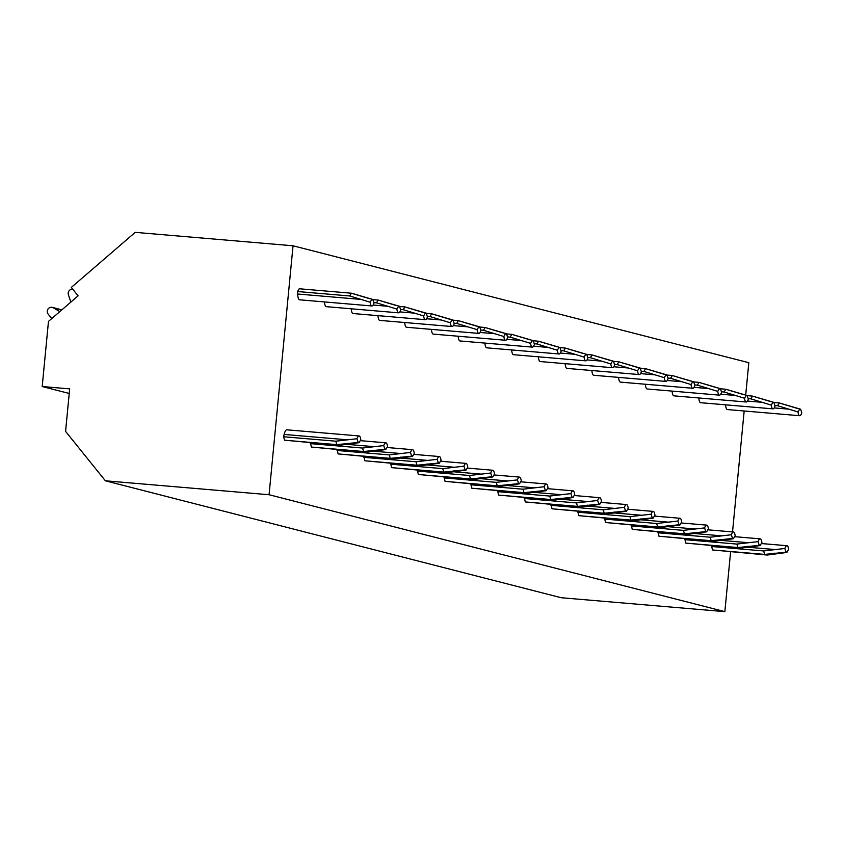 <?xml version="1.0" encoding="UTF-8"?>
<svg xmlns="http://www.w3.org/2000/svg" width="844" height="844" viewBox="0 0 844 844"><rect width="100%" height="100%" fill="white"/><g stroke="black" fill="none" stroke-linecap="round" stroke-linejoin="round"><path stroke-width="1.27" d="M42.2 386.531L69.672 388.873L65.579 431.4L105.373 480.795L269.067 494.732L293.037 245.783L135.219 232.353L71.318 287.435L78.102 295.854L48.477 321.385L42.2 386.531L69.229 393.462M293.037 245.783L748.818 362.698L745.695 395.129M730.598 551.934L724.848 611.647L561.154 597.721L105.373 480.795M744.176 410.986L732.529 531.91M51.748 318.557L48.171 314.116A4.167 4.03 104.4 0 1 53.351 307.807L59.787 311.636M70.885 302.068L68.406 294.83A4.167 4.03 104.4 0 1 72.784 289.249M269.067 494.732L724.848 611.647M351.421 293.206L299.198 288.764L297.531 291.528L297.658 294.018A10.434 2.68 94.9 0 0 299.546 299.81L371.856 305.961A10.434 2.68 94.9 0 0 373.966 303.196L372.816 299.462A4.167 1.076 -85.1 0 1 372.394 299.726A4.167 1.076 -85.1 0 1 371.94 299.23L370.147 302.215L349.754 295.97L351.421 293.206L372.816 299.462M287.129 440.42L339.372 445.305L359.027 442.689L360.821 439.713A10.434 2.68 94.9 0 0 359.111 435.958A10.434 2.68 94.9 0 0 357.001 438.732L358.151 442.467A4.167 1.076 -85.1 0 1 358.573 442.193A4.167 1.076 -85.1 0 1 359.027 442.689M359.111 435.958L286.802 429.807A10.434 2.68 94.9 0 0 284.133 434.428L283.552 436.749L284.618 440.209L336.84 444.651L358.151 442.467M324.465 301.93A10.434 2.68 94.9 0 0 326.29 306.667L398.6 312.829A10.434 2.68 94.9 0 0 400.71 310.054L399.56 306.319A4.167 1.076 -85.1 0 1 399.128 306.594A4.167 1.076 -85.1 0 1 398.684 306.098L396.88 309.073L376.498 302.827L378.165 300.063L399.56 306.319M313.862 447.278L366.106 452.162L385.761 449.546L387.565 446.571A10.434 2.68 94.9 0 0 385.845 442.815A10.434 2.68 94.9 0 0 383.735 445.59L384.885 449.324A4.167 1.076 -85.1 0 1 385.318 449.05A4.167 1.076 -85.1 0 1 385.761 449.546M310.486 442.847L311.362 447.067L363.585 451.508L384.885 449.324M351.209 308.788A10.434 2.68 94.9 0 0 353.024 313.525L425.334 319.686A10.434 2.68 94.9 0 0 427.444 316.911L426.294 313.177A4.167 1.076 -85.1 0 1 425.872 313.451A4.167 1.076 -85.1 0 1 425.418 312.955L423.625 315.93L403.232 309.685L404.909 306.921L426.294 313.177M340.607 454.135L392.85 459.02L412.505 456.414L414.298 453.428A10.434 2.68 94.9 0 0 412.589 449.683A10.434 2.68 94.9 0 0 410.479 452.447L411.629 456.182A4.167 1.076 -85.1 0 1 412.062 455.918A4.167 1.076 -85.1 0 1 412.505 456.414M337.22 449.704L338.096 453.924L390.318 458.366L411.629 456.182M377.943 315.645A10.434 2.68 94.9 0 0 379.768 320.393L452.078 326.544A10.434 2.68 94.9 0 0 454.188 323.769L453.038 320.034A4.167 1.076 -85.1 0 1 452.606 320.309A4.167 1.076 -85.1 0 1 452.162 319.813L450.358 322.788L429.976 316.542L431.643 313.789L453.038 320.034M367.34 461.003L419.595 465.877L439.239 463.272L441.043 460.296A10.434 2.68 94.9 0 0 439.323 456.541A10.434 2.68 94.9 0 0 437.213 459.315L438.374 463.039A4.167 1.076 -85.1 0 1 438.796 462.776A4.167 1.076 -85.1 0 1 439.239 463.272M363.964 456.562L364.84 460.782L417.063 465.234L438.374 463.039M404.687 322.513A10.434 2.68 94.9 0 0 406.513 327.25L478.812 333.401A10.434 2.68 94.9 0 0 480.922 330.626L479.772 326.892A4.167 1.076 -85.1 0 1 479.35 327.166A4.167 1.076 -85.1 0 1 478.896 326.67L477.103 329.645L456.72 323.4L458.387 320.646L479.772 326.892M394.085 467.861L446.328 472.735L465.983 470.129L467.776 467.154A10.434 2.68 94.9 0 0 466.067 463.398A10.434 2.68 94.9 0 0 463.957 466.173L465.107 469.908A4.167 1.076 -85.1 0 1 465.54 469.633A4.167 1.076 -85.1 0 1 465.983 470.129M390.698 463.419L391.574 467.639L443.796 472.091L465.107 469.908M431.421 329.371A10.434 2.68 94.9 0 0 433.246 334.108L505.556 340.259A10.434 2.68 94.9 0 0 507.666 337.484L506.516 333.76A4.167 1.076 -85.1 0 1 506.083 334.024A4.167 1.076 -85.1 0 1 505.64 333.528L503.847 336.513L483.454 330.268L485.121 327.504L506.516 333.76M420.829 474.718L473.073 479.592L492.727 476.987L494.521 474.012A10.434 2.68 94.9 0 0 492.812 470.256A10.434 2.68 94.9 0 0 490.702 473.03L491.852 476.765A4.167 1.076 -85.1 0 1 492.274 476.491A4.167 1.076 -85.1 0 1 492.727 476.987M417.442 470.277L418.318 474.507L470.541 478.949L491.852 476.765M458.165 336.228A10.434 2.68 94.9 0 0 459.991 340.965L532.3 347.116A10.434 2.68 94.9 0 0 534.41 344.352L533.25 340.617A4.167 1.076 -85.1 0 1 532.828 340.881A4.167 1.076 -85.1 0 1 532.374 340.396L530.581 343.371L510.198 337.125L511.865 334.361L532.374 340.396M447.563 481.576L499.806 486.46L519.461 483.844L521.254 480.869A10.434 2.68 94.9 0 0 519.545 477.113A10.434 2.68 94.9 0 0 517.435 479.888L518.585 483.623A4.167 1.076 -85.1 0 1 519.018 483.348A4.167 1.076 -85.1 0 1 519.461 483.844M444.176 477.134L445.052 481.365L497.274 485.806L518.585 483.623M484.899 343.086A10.434 2.68 94.9 0 0 486.724 347.823L559.034 353.984A10.434 2.68 94.9 0 0 561.144 351.209L559.994 347.475A4.167 1.076 -85.1 0 1 559.561 347.749A4.167 1.076 -85.1 0 1 559.118 347.253L557.325 350.228L536.932 343.983L538.599 341.219L559.118 347.253M474.307 488.433L526.55 493.318L546.205 490.702L547.999 487.726A10.434 2.68 94.9 0 0 546.29 483.971A10.434 2.68 94.9 0 0 544.18 486.745L545.329 490.48A4.167 1.076 -85.1 0 1 545.751 490.206A4.167 1.076 -85.1 0 1 546.205 490.702M470.92 484.002L471.796 488.222L524.018 492.664L545.329 490.48M511.643 349.943A10.434 2.68 94.9 0 0 513.468 354.691L585.778 360.842A10.434 2.68 94.9 0 0 587.888 358.067L586.728 354.332A4.167 1.076 -85.1 0 1 586.306 354.607A4.167 1.076 -85.1 0 1 585.863 354.111L584.059 357.086L563.676 350.84L565.343 348.076L585.863 354.111M501.041 495.291L553.284 500.175L572.939 497.57L574.743 494.584A10.434 2.68 94.9 0 0 573.023 490.839A10.434 2.68 94.9 0 0 570.913 493.603L572.063 497.338A4.167 1.076 -85.1 0 1 572.496 497.074A4.167 1.076 -85.1 0 1 572.939 497.57M497.665 490.86L498.54 495.08L550.763 499.521L572.063 497.338M538.377 356.812A10.434 2.68 94.9 0 0 540.202 361.548L612.512 367.699A10.434 2.68 94.9 0 0 614.622 364.924L613.472 361.19A4.167 1.076 -85.1 0 1 613.039 361.464A4.167 1.076 -85.1 0 1 612.596 360.968L610.803 363.943L590.41 357.698L592.077 354.944L612.596 360.968M527.785 502.159L580.028 507.033L599.683 504.427L601.477 501.452A10.434 2.68 94.9 0 0 599.767 497.696A10.434 2.68 94.9 0 0 597.657 500.471L598.807 504.195A4.167 1.076 -85.1 0 1 599.229 503.931A4.167 1.076 -85.1 0 1 599.683 504.427M524.398 497.717L525.274 501.937L577.496 506.389L598.807 504.195M565.121 363.669A10.434 2.68 94.9 0 0 566.946 368.406L639.256 374.557A10.434 2.68 94.9 0 0 641.366 371.782L640.216 368.047A4.167 1.076 -85.1 0 1 639.784 368.322A4.167 1.076 -85.1 0 1 639.341 367.826L637.536 370.801L617.154 364.566L618.821 361.802L639.341 367.826M554.519 509.016L606.762 513.89L626.417 511.285L628.221 508.31A10.434 2.68 94.9 0 0 626.501 504.554A10.434 2.68 94.9 0 0 624.391 507.328L625.541 511.063A4.167 1.076 -85.1 0 1 625.974 510.789A4.167 1.076 -85.1 0 1 626.417 511.285M551.143 504.575L552.018 508.805L604.241 513.247L625.541 511.063M591.866 370.527A10.434 2.68 94.9 0 0 593.68 375.263L665.99 381.414A10.434 2.68 94.9 0 0 668.1 378.65L666.95 374.915A4.167 1.076 -85.1 0 1 666.528 375.179A4.167 1.076 -85.1 0 1 666.074 374.683L664.281 377.669L643.888 371.423L645.554 368.659L666.074 374.683M581.263 515.874L633.506 520.748L653.161 518.142L654.955 515.167A10.434 2.68 94.9 0 0 653.245 511.411A10.434 2.68 94.9 0 0 651.135 514.186L652.285 517.921A4.167 1.076 -85.1 0 1 652.718 517.646A4.167 1.076 -85.1 0 1 653.161 518.142M577.876 511.432L578.752 515.663L630.974 520.104L652.285 517.921M618.599 377.384A10.434 2.68 94.9 0 0 620.424 382.121L692.734 388.272A10.434 2.68 94.9 0 0 694.844 385.508L693.694 381.773A4.167 1.076 -85.1 0 1 693.262 382.037A4.167 1.076 -85.1 0 1 692.818 381.551L691.014 384.526L670.632 378.281L672.299 375.517L692.818 381.551M607.996 522.731L660.24 527.616L679.895 525L681.699 522.025A10.434 2.68 94.9 0 0 679.979 518.269A10.434 2.68 94.9 0 0 677.869 521.043L679.03 524.778A4.167 1.076 -85.1 0 1 679.452 524.504A4.167 1.076 -85.1 0 1 679.895 525M604.62 518.29L605.496 522.52L657.719 526.962L679.03 524.778M645.344 384.242A10.434 2.68 94.9 0 0 647.158 388.978L719.468 395.14A10.434 2.68 94.9 0 0 721.578 392.365L720.428 388.63A4.167 1.076 -85.1 0 1 720.006 388.905A4.167 1.076 -85.1 0 1 719.552 388.409L717.759 391.384L697.376 385.138L699.043 382.374L719.552 388.409M634.741 529.589L686.984 534.474L706.639 531.857L708.433 528.882A10.434 2.68 94.9 0 0 706.723 525.126A10.434 2.68 94.9 0 0 704.613 527.901L705.763 531.636A4.167 1.076 -85.1 0 1 706.196 531.372A4.167 1.076 -85.1 0 1 706.639 531.857M631.354 525.158L632.23 529.378L684.452 533.819L705.763 531.636M672.077 391.099A10.434 2.68 94.9 0 0 673.902 395.847L746.212 401.997A10.434 2.68 94.9 0 0 748.322 399.223L747.172 395.488A4.167 1.076 -85.1 0 1 746.74 395.762A4.167 1.076 -85.1 0 1 746.296 395.266L744.503 398.241L724.11 391.996L725.777 389.232L746.296 395.266M661.474 536.446L713.729 541.331L733.383 538.725L735.177 535.74A10.434 2.68 94.9 0 0 733.457 531.994A10.434 2.68 94.9 0 0 731.347 534.758L732.508 538.493A4.167 1.076 -85.1 0 1 732.93 538.229A4.167 1.076 -85.1 0 1 733.383 538.725M658.098 532.015L658.974 536.235L711.197 540.677L732.508 538.493M698.821 397.967A10.434 2.68 94.9 0 0 700.647 402.704L772.946 408.855A10.434 2.68 94.9 0 0 775.056 406.08L773.906 402.345A4.167 1.076 -85.1 0 1 773.484 402.62A4.167 1.076 -85.1 0 1 773.03 402.124L771.237 405.099L750.854 398.853L752.521 396.1L773.03 402.124M688.219 543.314L740.462 548.189L760.117 545.583L761.91 542.608A10.434 2.68 94.9 0 0 760.201 538.852A10.434 2.68 94.9 0 0 758.091 541.626L759.241 545.361A4.167 1.076 -85.1 0 1 759.674 545.087A4.167 1.076 -85.1 0 1 760.117 545.583M684.832 538.873L685.708 543.093L737.93 547.545L759.241 545.361M725.555 404.825A10.434 2.68 94.9 0 0 727.38 409.562L799.69 415.712A10.434 2.68 94.9 0 0 801.8 412.938L800.65 409.213A4.167 1.076 -85.1 0 1 800.217 409.477A4.167 1.076 -85.1 0 1 799.774 408.981L797.981 411.956L777.588 405.721L779.255 402.957L799.774 408.981M714.963 550.172L767.207 555.046L786.861 552.44L788.655 549.465A10.434 2.68 94.9 0 0 786.946 545.709A10.434 2.68 94.9 0 0 784.836 548.484L785.986 552.219A4.167 1.076 -85.1 0 1 786.408 551.944A4.167 1.076 -85.1 0 1 786.861 552.44M711.576 545.73L712.452 549.961L764.675 554.402L785.986 552.219M370.147 302.215A10.434 2.68 94.9 0 0 371.856 305.961M283.552 436.749L335.775 441.19L336.84 444.651M335.775 441.19L357.001 438.732M369.472 298.649L353.319 293.796M297.531 291.528L349.754 295.97M372.869 299.62L378.165 300.063M396.88 309.073A10.434 2.68 94.9 0 0 398.6 312.829M310.286 443.606L362.519 448.048L363.585 451.508M362.519 448.048L383.735 445.59M396.216 305.507L380.064 300.664M373.786 302.595L376.498 302.827M399.602 306.477L404.909 306.921M423.625 315.93A10.434 2.68 94.9 0 0 425.334 319.686M337.03 450.464L389.253 454.905L390.318 458.366M389.253 454.905L410.479 452.447M422.949 312.375L406.797 307.522M400.52 309.453L403.232 309.685M426.347 313.335L431.643 313.789M450.358 322.788A10.434 2.68 94.9 0 0 452.078 326.544M363.775 457.321L415.997 461.763L417.063 465.234M415.997 461.763L437.213 459.315M449.694 319.232L433.542 314.379M427.264 316.31L429.976 316.542M453.08 320.192L458.387 320.646M477.103 329.645A10.434 2.68 94.9 0 0 478.812 333.401M390.508 464.179L442.731 468.631L443.796 472.091M442.731 468.631L463.957 466.173M476.427 326.09L460.275 321.237M453.998 323.178L456.72 323.4M479.825 327.05L485.121 327.504M503.847 336.513A10.434 2.68 94.9 0 0 505.556 340.259M417.252 471.036L469.475 475.488L470.541 478.949M469.475 475.488L490.702 473.03M503.172 332.947L487.02 328.094M480.742 330.036L483.454 330.268M506.558 333.907L511.865 334.361M530.581 343.371A10.434 2.68 94.9 0 0 532.3 347.116M443.986 477.904L496.209 482.346L497.274 485.806M496.209 482.346L517.435 479.888M533.25 340.617L532.395 340.427M529.905 339.805L513.764 334.962M507.487 336.893L510.198 337.125M533.303 340.776L538.599 341.219M557.325 350.228A10.434 2.68 94.9 0 0 559.034 353.984M470.73 484.762L522.953 489.203L524.018 492.664M522.953 489.203L544.18 486.745M559.994 347.475L559.129 347.285M556.65 346.662L540.498 341.82M534.22 343.751L536.932 343.983M560.036 347.633L565.343 348.076M584.059 357.086A10.434 2.68 94.9 0 0 585.778 360.842M497.464 491.619L549.687 496.061L550.763 499.521M549.687 496.061L570.913 493.603M586.728 354.332L585.873 354.142M583.383 353.531L567.242 348.677M560.965 350.608L563.676 350.84M586.78 354.491L592.077 354.944M610.803 363.943A10.434 2.68 94.9 0 0 612.512 367.699M524.208 498.477L576.431 502.918L577.496 506.389M576.431 502.918L597.657 500.471M613.472 361.19L612.607 361M610.128 360.388L593.976 355.535M587.698 357.466L590.41 357.698M613.525 361.348L618.821 361.802M637.536 370.801A10.434 2.68 94.9 0 0 639.256 374.557M550.942 505.334L603.165 509.787L604.241 513.247M603.165 509.787L624.391 507.328M640.216 368.047L639.351 367.857M636.872 367.245L620.72 362.392M614.443 364.334L617.154 364.566M640.258 368.206L645.554 368.659M664.281 377.669A10.434 2.68 94.9 0 0 665.99 381.414M577.686 512.192L629.909 516.644L630.974 520.104M629.909 516.644L651.135 514.186M666.95 374.915L666.085 374.715M663.606 374.103L647.453 369.25M641.176 371.191L643.888 371.423M667.003 375.063L672.299 375.517M691.014 384.526A10.434 2.68 94.9 0 0 692.734 388.272M604.42 519.06L656.653 523.502L657.719 526.962M656.653 523.502L677.869 521.043M693.694 381.773L692.829 381.583M690.35 380.961L674.198 376.118M667.92 378.049L670.632 378.281M693.736 381.931L699.043 382.374M717.759 391.384A10.434 2.68 94.9 0 0 719.468 395.14M631.164 525.918L683.387 530.359L684.452 533.819M683.387 530.359L704.613 527.901M720.428 388.63L719.573 388.44M717.083 387.818L700.931 382.976M694.654 384.906L697.376 385.138M720.481 388.789L725.777 389.232M744.503 398.241A10.434 2.68 94.9 0 0 746.212 401.997M657.909 532.775L710.131 537.217L711.197 540.677M710.131 537.217L731.347 534.758M747.172 395.488L746.307 395.298M743.828 394.686L727.676 389.833M721.398 391.764L724.11 391.996M747.214 395.646L752.521 396.1M771.237 405.099A10.434 2.68 94.9 0 0 772.946 408.855M684.642 539.632L736.865 544.074L737.93 547.545M736.865 544.074L758.091 541.626M773.906 402.345L773.051 402.155M770.561 401.544L754.409 396.691M748.132 398.632L750.854 398.853M773.959 402.504L779.255 402.957M797.981 411.956A10.434 2.68 94.9 0 0 799.69 415.712M711.386 546.49L763.609 550.942L764.675 554.402M763.609 550.942L784.836 548.484M800.65 409.213L799.785 409.013M797.306 408.401L781.154 403.548M774.876 405.489L777.588 405.721M53.351 307.807L61.739 309.959M297.658 294.018L360.641 299.377M346.694 443.438L350.017 443.722M284.133 434.428L347.127 439.787M373.111 305.022L387.385 306.245M373.428 450.295L376.751 450.58M346.167 444.292L373.86 446.645M399.856 311.89L414.119 313.103M400.172 457.153L403.495 457.437M372.9 451.15L400.605 453.502M426.589 318.747L440.863 319.96M426.906 464.01L430.229 464.295M399.645 458.007L427.338 460.37M453.333 325.605L467.597 326.818M453.65 470.878L456.973 471.152M426.389 464.865L454.083 467.228M480.067 332.462L494.341 333.675M480.394 477.736L483.707 478.02M453.122 471.733L480.816 474.085M506.811 339.32L521.075 340.533M507.128 484.593L510.451 484.878M479.867 478.59L507.56 480.943M533.545 346.177L547.819 347.401M533.872 491.451L537.195 491.736M506.6 485.448L534.294 487.8M560.289 353.045L574.564 354.258M560.606 498.308L563.929 498.593M533.345 492.305L561.038 494.658M587.023 359.903L601.297 361.116M587.35 505.166L590.673 505.45M560.078 499.163L587.783 501.526M613.767 366.76L628.041 367.973M614.084 512.034L617.407 512.308M586.823 506.02L614.516 508.383M640.501 373.618L654.775 374.831M640.828 518.891L644.151 519.176M613.556 512.888L641.261 515.241M667.245 380.475L681.519 381.688M667.562 525.749L670.885 526.034M640.301 519.746L667.994 522.098M693.99 387.333L708.253 388.556M694.306 532.606L697.629 532.891M667.045 526.603L694.739 528.956M720.723 394.201L734.997 395.414M721.04 539.464L724.363 539.749M693.779 533.461L721.472 535.824M747.467 401.058L761.731 402.272M747.784 546.321L751.107 546.606M720.523 540.318L748.217 542.681M774.201 407.916L788.475 409.129M774.528 553.189L777.841 553.464M747.256 547.176L774.95 549.539M52.328 307.374L61.886 309.832M360.261 440.642L385.845 442.815M387.006 447.499L412.589 449.683M413.739 454.357L439.323 456.541M440.484 461.225L466.067 463.398M467.217 468.082L492.812 470.256M493.962 474.94L519.545 477.113M520.695 481.797L546.29 483.971M547.439 488.655L573.023 490.839M574.173 495.512L599.767 497.696M600.917 502.38L626.501 504.554M627.662 509.238L653.245 511.411M654.395 516.095L679.979 518.269M681.14 522.953L706.723 525.126M707.873 529.81L733.457 531.994M734.618 536.668L760.201 538.852M761.351 543.536L786.946 545.709"/></g></svg>
